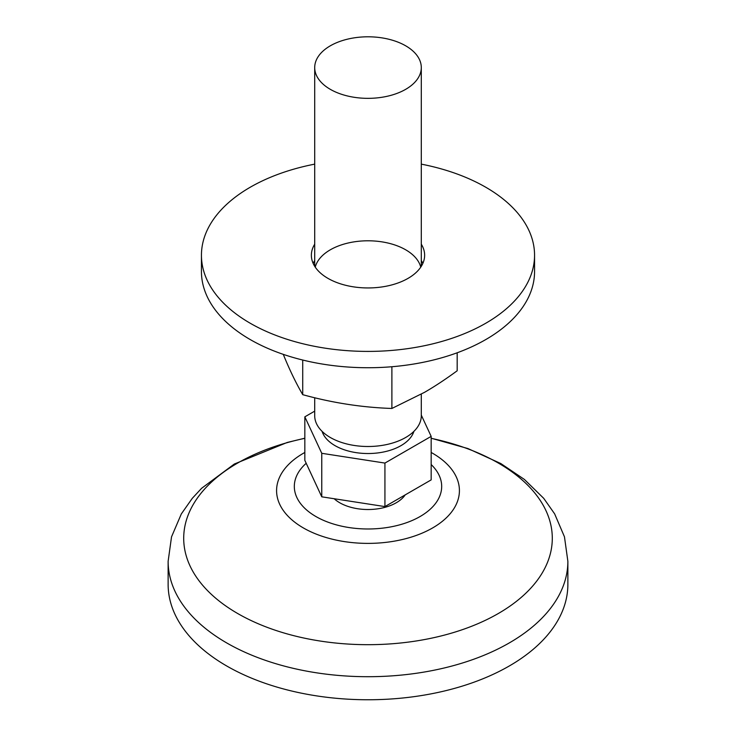 <?xml version="1.0" encoding="UTF-8"?>
<svg xmlns="http://www.w3.org/2000/svg" width="736" height="736" viewBox="0 0 736 736"><rect width="100%" height="100%" fill="white"/><g stroke="black" fill="none" stroke-linecap="round" stroke-linejoin="round"><path stroke-width="1.1" d="M283.277 354.356C289.478 369.628 295.964 383.06 302.726 394.671C332.442 402.877 362.167 407.468 391.892 408.462L424.534 392.325C434.617 386.52 445.501 379.334 457.176 370.778L457.176 352.792M420.744 267.15A53.296 30.774 0 0 0 368 240.792A53.296 30.774 0 0 0 315.256 267.15M391.892 366.74L391.892 408.462M302.726 360.033L302.726 394.671M314.704 164.137A166.557 96.158 0 0 0 201.443 255.245L201.443 271.566A166.557 96.158 0 0 0 250.222 339.563A166.557 96.158 0 0 0 431.738 360.41A166.557 96.158 0 0 0 534.557 271.566L534.557 255.245A166.557 96.158 0 0 0 421.296 164.137M422.841 263.405A56.635 32.697 0 0 0 421.296 260.516M314.704 260.516A56.635 32.697 0 0 0 313.159 263.405M201.443 255.245A166.557 96.158 0 0 0 250.222 323.242A166.557 96.158 0 0 0 431.738 344.089A166.557 96.158 0 0 0 534.557 255.245M314.704 244.196A56.635 32.697 0 0 0 311.365 255.245A56.635 32.697 0 0 0 327.952 278.364A56.635 32.697 0 0 0 389.675 285.458A56.635 32.697 0 0 0 424.635 255.245A56.635 32.697 0 0 0 421.296 244.196M304.833 416.834L304.833 460.35L321.761 496.818L384.928 506.589L431.167 479.89L431.167 436.374L384.928 463.073L321.761 453.302L304.833 416.834L314.704 411.139M384.928 506.589L384.928 463.073M321.761 496.818L321.761 453.302M421.296 415.122L431.167 436.374M322.101 431.36A46.635 26.928 0 0 0 335.027 445.639A46.635 26.928 0 0 0 381.956 452.3A46.635 26.928 0 0 0 413.899 431.36M314.704 397.734L314.704 415.72A53.296 30.774 0 0 0 330.308 437.488A53.296 30.774 0 0 0 388.396 444.158A53.296 30.774 0 0 0 421.296 415.72L421.296 394.165M330.308 89.332A53.296 30.774 0 0 0 388.396 96.002A53.296 30.774 0 0 0 421.296 67.574A53.296 30.774 0 0 0 368 36.8A53.296 30.774 0 0 0 314.704 67.574A53.296 30.774 0 0 0 330.308 89.332M334.172 498.741A39.974 23.083 0 0 0 339.738 502.762A39.974 23.083 0 0 0 405.205 494.877M304.833 438.214L287.206 442.465L234.342 464.02L201.609 488.29L192.289 498.327L181.332 513.912L171.525 536.866L168.13 561.31L168.13 584.356A199.87 115.396 0 0 0 226.67 665.96A199.87 115.396 0 0 0 444.489 690.975A199.87 115.396 0 0 0 567.87 584.356L567.87 561.31L564.466 536.829L554.64 513.857L543.711 498.327L524.391 479.44L500.811 463.542L467.958 448.564L431.167 438.214M306.194 463.284A73.683 42.541 0 0 0 315.9 516.525A73.683 42.541 0 0 0 413.356 519.966A73.683 42.541 0 0 0 431.167 464.536M304.833 452.465A91.411 52.771 0 0 0 303.361 527.933A91.411 52.771 0 0 0 433.357 527.51A91.411 52.771 0 0 0 431.167 452.465M304.833 438.325A184.285 106.398 0 0 0 237.691 613.52A184.285 106.398 0 0 0 523.388 595.488A184.285 106.398 0 0 0 431.167 438.325M168.13 561.31A199.87 115.396 0 0 0 226.67 642.905A199.87 115.396 0 0 0 444.489 667.92A199.87 115.396 0 0 0 567.87 561.31M421.296 266.294L421.296 67.574M314.704 266.294L314.704 67.574"/></g></svg>

